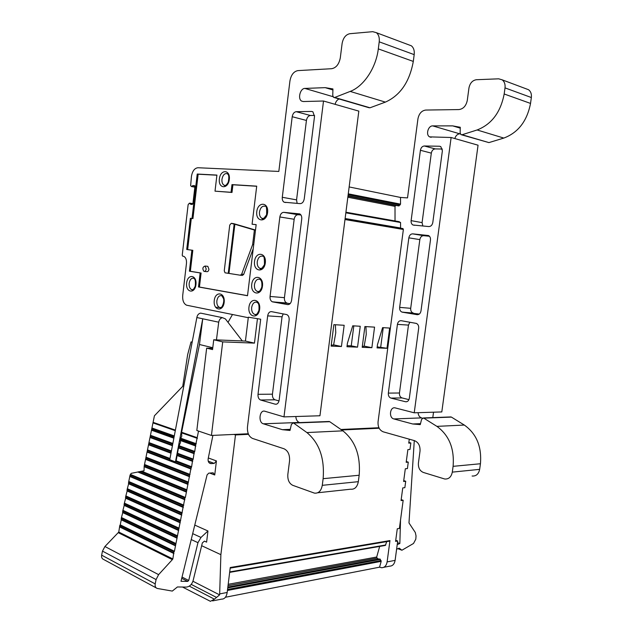 <?xml version="1.0" encoding="UTF-8"?>
<svg xmlns="http://www.w3.org/2000/svg" width="633" height="633" viewBox="0 0 633 633"><rect width="100%" height="100%" fill="white"/><g stroke="black" fill="none" stroke-linecap="round" stroke-linejoin="round"><path stroke-width="0.95" d="M192.938 581.252L219.596 594.87L219.667 593.904L227.184 592.472C226.432 596.927 224.573 599.15 221.597 599.135L212.593 600.899M233.909 434.42L235.484 434.942L220.877 554.666L219.667 593.904M220.877 554.666L201.666 545.709M182.494 587.028L210.417 601.326L214.429 599.174L219.596 594.87M119.795 525.437L120.246 524.852L174.423 551.256L173.956 551.881L119.795 525.437L118.775 532.06L104.92 546.516L102.475 551.114L101.652 555.157L155.204 583.895C154.848 586.261 155.512 587.772 157.198 588.437L172.303 591.08L177.422 586.965L186.339 587.076C189.591 586.72 191.854 584.544 193.136 580.564L202.346 542.908L204.412 541.136L206.611 542.133L207.956 530.984L194.774 525.089M206.611 542.133L204.483 541.152M207.956 530.984L200.993 537.433L197.963 542.671L188.705 580.477L187.732 581.41L180.998 581.284L207.086 474.861L208.779 473.152L213.139 472.796L214.729 474.987L216.431 460.927L208.312 457.96M212.91 435.393L208.178 458.648C207.814 461.504 208.716 463.166 210.868 463.617L214.27 463.403L216.431 460.927M175.46 461.892L202.742 318.787L199.474 344.502L181.6 432.26L181.75 436.335L180.255 438.859L180.476 442.649L178.759 446.344L176.14 460.84L175.46 461.892L169.755 459.7L196.863 317.537C197.33 315.044 198.572 313.572 200.582 313.113L202.568 313.525M242.312 340.942L225.388 318.913L222.476 317.663C220.45 318.138 219.192 319.649 218.717 322.197L196.863 317.537M130.533 474.434L185.366 497.475L184.907 498.084L130.089 474.995L131.213 473.349L144.047 470.754L144.174 466.181L154.42 415.786L183.997 384.999M153.083 422.338L175.396 430.1M151.785 428.723L174.146 436.683M151.596 429.633L173.964 437.625M176.14 460.84L191.625 466.766L190.944 468.444L147.157 451.582M185.366 497.475L190.944 468.444M184.907 498.084L184.694 499.16L129.884 476L130.089 474.995M174.423 551.256L184.694 499.16M183.348 505.767L128.618 482.204L129.884 476M128.618 482.204L128.626 483.802L183.333 507.468M181.782 513.45L127.146 489.404L128.626 483.802M127.146 489.404L127.154 491.002L181.774 515.151M180.215 521.133L125.674 496.612L127.154 491.002M125.674 496.612L125.682 498.203L180.207 522.834M178.648 528.824L124.203 503.813L125.682 498.203M124.203 503.813L124.21 505.411L178.641 530.517M177.09 536.507L122.739 511.021L124.21 505.411M122.739 511.021L122.747 512.611L177.082 538.2M175.523 544.19L121.267 518.229L122.747 512.611M121.267 518.229L121.275 519.82L175.515 545.883M120.246 524.852L121.275 519.82M173.956 551.881L173.735 552.957L119.59 526.442M118.775 532.06L172.856 558.939L173.735 552.957M118.284 532.693L172.35 559.627L172.856 558.939M104.92 546.516L158.614 574.637L172.35 559.627M158.614 574.637L156.082 579.575L155.204 583.895M101.652 555.157C101.32 557.372 101.984 558.812 103.646 559.477L156.232 587.915M191.625 466.766L192.511 460.761L177.003 454.937M177.675 453.299L193.184 459.091L192.511 460.761M193.184 459.091L194.07 453.086L178.546 447.396M179.21 445.759L194.75 451.416L194.07 453.086M194.75 451.416L195.613 445.355L180.057 439.8M180.255 438.859L195.811 444.39L195.613 445.355M195.811 444.39L197.179 437.68L181.6 432.26M212.775 347.739L199.474 344.502M198.525 431.065L197.179 437.68M218.717 322.197L216.446 339.889M230.175 568.11L389.39 541.175L389.968 540.574L230.254 567.516L227.184 592.472M409.274 439.183L408.752 443.124L410.849 442.989L408.847 442.42M410.849 442.989L409.978 449.446L407.881 449.596L406.18 462.327L408.277 462.145L406.283 461.544M408.277 462.145L407.415 468.586L405.31 468.776L403.617 481.476L405.713 481.246L403.727 480.613M405.713 481.246L404.859 487.671L402.754 487.908L401.053 500.568L403.166 500.307L401.18 499.635M403.166 500.307L399.391 528.452L397.279 528.784L395.593 541.373L397.706 541.009L395.736 540.265M397.706 541.009L395.111 560.371C394.399 564.161 392.563 566.092 389.604 566.163L383.772 567.31M414.283 440.592L408.981 522.953L415.319 532.511L416.031 535.898L415.81 539.174L413.515 543.47L401.915 550.235L397.896 548.684M401.915 550.235L399.225 548.154L396.606 549.207M397.223 544.57L399.842 543.525L397.484 542.631M399.842 543.525L400.531 519.93M389.968 540.574L387.119 561.898C386.407 565.72 384.571 567.666 381.604 567.738L379.555 567.168L381.193 561.352L379.824 558.979L227.825 587.258L378.795 559.121M386.755 541.619L385.339 545.432L229.652 572.374M379.673 546.414L376.698 557.016L377.054 558.116L378.708 559.121M211.446 435.457L222.713 341.883L213.732 339.779L212.553 349.59L206.651 348.142L196.823 430.487L211.446 435.457L248.286 433.755M340.918 429.483L378.922 427.734M194.806 185.865L192.962 185.54L191.483 186.545L190.636 185.627L191.435 176.433C192.392 171.029 194.568 168.133 197.963 167.737L278.829 171.44L289.938 80.937C291.077 74.892 293.728 71.45 297.89 70.611L331.692 68.704C336.178 67.834 339.051 64.21 340.301 57.848L342.113 43.463C343.197 37.877 345.753 34.625 349.78 33.715L372.734 31.674L376.35 32.679C378.684 34.601 379.642 37.656 379.214 41.825L378.312 48.891C376.026 68.063 363.603 86.46 350.184 91.413L334.738 97.458L333.567 97.363L332.76 95.488L332.926 88.944L325.188 87.647L332.926 89.965M349.147 186.941L400.515 197.449L407.525 197.9L417.938 118.838C419.022 113.576 421.618 110.648 425.724 110.055L458.941 109.564C463.316 108.955 466.102 105.901 467.289 100.394L468.966 87.924C469.995 83.097 472.463 80.359 476.388 79.718L498.677 78.824L502.191 79.837C504.454 81.602 505.395 84.276 505.015 87.884L504.177 93.985C500.632 112.31 491.619 124.305 477.124 129.971L462.09 134.742L460.951 134.623L460.144 132.97L460.262 127.265L452.682 125.88L460.27 128.151M365.937 326.612L366.254 334.382L364.125 346.338L362.337 346.267M357.542 347.145L360.248 326.264L352.731 325.805L347.422 343.213L346.971 346.734L357.542 347.145L351.244 345.824L347.106 345.658M351.244 345.824L353.815 325.868M335.379 324.745L335.767 332.768L333.575 345.112L331.273 345.025M461.599 134.813L488.921 142.599L503.805 138.073C518.142 132.685 527.052 121.132 530.533 103.424L531.348 97.529C531.728 94.04 530.794 91.437 528.547 89.72L525.944 88.739M420.534 423.643L412.732 423.983L393.845 418.927C388.472 417.756 389.983 406.307 395.293 407.929L414.227 412.803L441.802 411.941L478.057 145.202L451.123 137.496L429.617 136.878C425.518 134.845 428.122 125.619 432.727 125.896L452.682 125.88M454.834 138.556C455.736 135.628 457.382 134.054 459.787 133.824L460.302 133.832M414.227 412.803L451.123 137.496M422.433 418.12L421.562 417.891C419.489 417.163 418.326 415.422 418.089 412.684M402.999 228.592L345.096 218.694L402.999 228.592L403.371 229.47L378.067 421.728C377.766 426.879 379.491 430.242 383.226 431.825L414.473 440.647C418.453 442.309 420.304 445.822 420.011 451.187L418.413 463.063C418.144 467.747 419.766 470.865 423.295 472.432L444.675 478.991C448.726 479.316 451.266 477.029 452.302 472.131L453.093 466.339C454.534 448.623 449.137 435.298 436.905 426.365L423.477 417.954L421.602 419.299L420.257 424.616L412.732 423.983M472.107 476.016C476.119 476.317 478.635 474.101 479.656 469.354L480.439 463.744C481.84 446.597 476.467 433.7 464.329 425.06L451.424 417.107L450.253 416.949M348.269 193.833L400.531 204.135L400.515 197.449M400.531 204.135L398.632 205.923L347.984 196.056M395.032 220.941L395.016 206.366L395.878 205.393M400.578 228.181L400.554 222.499L398.909 221.653M345.847 212.815L400.554 222.499M334.232 97.553L368.849 107.681L370.012 107.784L385.386 102.111C400.254 95.448 409.559 81.886 413.302 61.425L414.188 54.636C414.607 50.616 413.65 47.665 411.331 45.79L408.625 44.777M290.286 429.34L282.373 429.688L263.352 423.801C257.955 422.44 259.562 409.377 264.895 411.252L283.98 416.894L319.95 415.762L358.824 111.115L323.518 101.019L303.254 101.533L301.632 101.09C297.494 98.914 300.2 88.288 304.877 88.422L325.188 87.647M335.102 104.326C335.799 101.604 337.136 99.824 339.106 98.985M283.98 416.894L323.518 101.019M299.781 422.591L299.322 422.456C297.225 421.618 296.062 419.639 295.833 416.522M260.693 319.222L248.342 317.188L260.693 319.222L247.471 426.911C247.131 432.774 248.832 436.62 252.575 438.455L284.011 448.773C288.039 450.712 289.882 454.755 289.55 460.903L287.833 474.505C287.524 479.861 289.154 483.462 292.715 485.305L314.435 493.123C318.565 493.558 321.176 490.955 322.276 485.329L323.131 478.675C324.721 458.276 319.309 442.91 306.902 432.561L293.308 422.836L291.402 424.363L290.001 430.456L282.373 429.688M317.75 492.767L350.516 489.214C354.638 489.61 357.241 487.094 358.325 481.673L359.164 475.248C360.707 455.602 355.279 440.797 342.88 430.844L329.73 421.697L328.527 421.515M191.902 186.466L194.877 186.988L191.902 186.466M192.962 185.54L194.6 185.675L194.924 186.577L192.923 203.612L192.274 204.459L190.762 204.324L189.386 203.201L188.136 204.641L182.233 255.154L182.581 256.096L183.799 256.365C185.817 257.489 186.703 259.854 186.458 263.463L182.715 295.397C182.383 300.414 183.657 303.674 186.545 305.185L248.278 317.703M192.907 203.739L189.94 203.264L192.907 203.739M341.432 346.512L344.162 325.283L333.868 324.658L331.13 346.109L341.432 346.512L333.623 344.858M371.872 347.699L374.554 327.134L364.901 326.549L362.203 347.327L371.872 347.699L364.165 346.109M387 348.292L389.659 328.06L382.601 327.625L377.513 344.502L377.062 347.905L387 348.292L377.205 346.868M380.718 347.011L383.25 327.665M409.875 322.229L408.475 325.101L397.421 324.373L388.338 393.109C388.187 395.68 389.05 397.342 390.925 398.094L402.034 397.928L408.95 399.637M397.421 324.373C397.951 321.841 399.209 320.615 401.203 320.702L416.364 323.416C418.081 324.231 418.856 325.829 418.682 328.218L409.329 398.26C408.783 400.808 407.502 401.963 405.476 401.726L390.925 398.094M413.365 313.05L402.327 312.172L417.084 314.664C419.141 314.743 420.447 313.485 421 310.89L430.464 240.01C430.646 237.858 429.997 236.37 428.517 235.539L412.692 233.862C410.667 233.925 409.385 235.254 408.847 237.842L399.66 307.377C399.494 309.703 400.23 311.262 401.884 312.053L419.315 314.047M402.327 312.172L401.884 312.053M412.993 225.008L428.834 226.567C430.923 226.479 432.244 225.119 432.806 222.476L442.388 150.741L440.782 146.587L439.539 146.247L424.316 145.986C422.258 146.215 420.961 147.647 420.415 150.282L411.118 220.64C410.944 222.737 411.561 224.193 412.993 225.008L414.726 225.308M439.539 146.247L440.782 146.587M442.356 149.04L435.211 148.905C433.154 149.127 431.856 150.535 431.318 153.131L422.084 222.626L422.852 226.036M429.475 236.251L423.659 235.69C421.641 235.753 420.359 237.066 419.829 239.614L410.698 308.311C410.532 310.605 411.276 312.148 412.914 312.931M408.475 325.101L399.455 393.006C399.304 395.546 400.167 397.184 402.034 397.928M284.138 202.228L300.177 203.636C302.297 203.494 303.65 201.903 304.244 198.865L314.514 116.488L312.908 111.796L311.65 111.448L296.197 111.685C294.116 112.017 292.786 113.695 292.209 116.717L282.286 197.282C282.089 199.688 282.706 201.334 284.138 202.228L285.894 202.536M311.65 111.448L312.908 111.796M287.089 303.041L272.72 301.901L287.611 304.592C289.692 304.663 291.022 303.215 291.607 300.24L301.735 218.986C301.933 216.518 301.284 214.824 299.789 213.907L283.774 212.34C281.732 212.459 280.427 214.001 279.857 216.961L270.069 296.458C269.88 299.108 270.615 300.881 272.269 301.775L290.159 303.595M272.72 301.901L272.269 301.775M283.196 313.873L282.049 316.816L267.672 315.875L258.011 394.312C257.837 397.247 258.691 399.146 260.574 400.009L275.007 399.795L279.011 400.918M267.672 315.875C268.226 312.971 269.508 311.563 271.517 311.642L286.82 314.609C288.545 315.519 289.321 317.347 289.131 320.076L279.137 400.23C278.56 403.15 277.254 404.463 275.213 404.186L260.574 400.009M216.921 175.08L197.219 174.043L192.013 218.456L190.375 218.29L186.719 249.481L191.886 250.201L189.417 271.193L200.155 272.942L198.501 286.963L247.511 295.73L256.159 224.636L252.084 224.224L256.713 186.149L231.979 184.607L231.061 192.29L215.014 191.158L216.921 175.08M192.013 218.456L192.938 218.599L191.308 218.425L187.653 249.592L192.82 250.312L190.351 271.28L201.096 273.037L199.435 287.042L247.519 295.643M197.219 174.043L198.153 174.217L192.938 218.599M255.503 230.04L233.838 223.694M256.159 224.683L252.084 224.224M256.697 186.26L232.92 184.781L231.994 192.456L215.014 191.158M216.905 175.206L198.153 174.217M240.469 275.236L242.407 275.434L243.705 274.374L253.24 248.682M204.554 271.43L206.682 271.644C207.83 271.874 208.581 271.074 208.945 269.262L207.822 266.335L207.213 266.271M206.208 268.97L205.084 266.042C202.607 266.96 202.228 268.74 203.945 271.367C205.084 271.597 205.844 270.797 206.208 268.97M240.374 275.228L241.679 274.168L252.63 244.575L254.403 230.024L234.875 224.264L228.964 273.424L240.374 275.228M228.244 273.345L234.155 224.161L231.298 223.314L229.747 225.039L224.256 270.821L225.039 272.815L228.964 273.424M234.155 224.161L234.875 224.264M253.714 244.718L252.63 244.575M255.487 230.183L254.403 230.024M190.375 218.29L191.308 218.425M186.719 249.481L187.653 249.592M191.886 250.201L192.82 250.312M189.417 271.193L190.351 271.28M200.155 272.942L201.096 273.037M198.501 286.963L199.435 287.042M231.979 184.607L232.92 184.781M231.061 192.29L231.994 192.456M282.049 316.816L272.443 394.177C272.277 397.073 273.132 398.94 275.007 399.795M300.952 214.983L298.072 214.722C296.03 214.84 294.725 216.359 294.163 219.279L284.431 297.668C284.241 300.287 284.977 302.036 286.63 302.914M314.569 115.443L310.423 115.491C308.334 115.815 307.005 117.461 306.435 120.444L296.568 199.878L297.122 203.399M228.022 322.347L232.485 314.506M248.342 317.188L245.43 341.068L254.458 343.118L257.409 319.016M432.798 417.606L433.526 412.202M206.651 348.142L212.704 348.34M245.43 341.068L213.732 339.779M254.458 343.118L222.713 341.883M282.089 576.987L282.5 577.074M313.501 571.14L313.905 571.219M248.642 583.222L249.062 583.31M192.203 341.978L191.031 341.939L187.661 354.591L182.747 386.304M192.155 342.208L191.031 341.939M379.167 428.232L341.638 429.989M248.532 434.333L235.484 434.942M225.435 597.251L379.555 567.168M343.062 565.633L343.458 565.712M214.729 474.987L209.705 473.073M214.27 463.403L208.217 461.172M211.319 463.617L209.127 462.81M153.313 423.018L175.294 430.677M152.276 428.114L174.289 435.931M151.825 430.313L173.861 438.194M172.722 444.144L150.338 435.971M150.789 435.409L172.856 443.448M172.524 445.197L150.132 436.992M150.338 437.601L172.421 445.711M149.301 442.704L171.424 450.965M171.29 451.669L148.85 443.266M171.092 452.722L148.644 444.287M148.85 444.896L170.989 453.228M147.813 450L169.992 458.49M169.858 459.194L147.362 450.561M191.166 467.368L175.681 461.433M147.362 452.191L191.15 469.077M146.318 457.295L190.058 474.441M189.599 475.043L145.875 457.865M189.378 476.119L145.661 458.885M145.875 459.495L189.591 476.752M144.83 464.59L188.499 482.124M188.033 482.726L144.379 465.16M187.819 483.802L144.174 466.181M144.387 466.79L188.025 484.435M141.626 471.181L186.933 489.8M187.732 581.41L181.726 578.317M188.705 580.477L182.035 577.059M197.963 542.671L191.229 539.545M137.765 471.965L186.466 492.11M130.089 476.602L184.899 499.793M129.069 481.634L183.807 505.158M183.127 506.843L128.412 483.208M127.597 488.834L182.241 512.841M181.56 514.526L126.94 490.409M126.125 496.035L180.682 520.516M179.994 522.209L125.469 497.617M124.654 503.243L179.115 528.199M178.435 529.892L124.005 504.817M123.19 510.443L177.549 535.882M176.868 537.583L122.533 512.026M121.718 517.652L175.982 543.573M175.301 545.266L121.061 519.234M119.803 527.028L173.948 553.566M102.475 551.114L156.082 579.575M186.252 491.477L138.532 471.767M186.474 490.409L140.328 471.403M177.216 455.57L192.717 461.402M192.725 459.693L177.216 453.885M178.751 448.029L194.276 453.726M194.291 452.017L178.759 446.344M180.286 440.489L195.842 446.051M180.745 438.218L196.309 443.749M181.821 432.948L197.401 438.384M200.993 537.433L192.677 533.635M216.249 597.291L191.229 584.394M214.429 599.174L189.299 586.142M395.111 560.371L387.119 561.898M531.348 97.529L505.015 87.884M530.533 103.424L504.177 93.985M503.805 138.073L477.124 129.971M488.921 142.599L462.09 134.742M459.787 133.824L432.727 125.896M421.562 417.891L393.845 418.927M451.424 417.107L423.904 418.144M464.329 425.06L436.905 426.365M480.439 463.744L453.093 466.339M479.656 469.354L452.302 472.131M348.158 194.711L400.206 204.926M347.834 197.235L395.016 206.366M347.976 196.135L395.665 205.424M348.015 195.811L399.233 205.804M345.12 218.512L400.562 227.999M399.209 221.685L345.927 212.213L399.257 221.716M414.188 54.636L379.214 41.825M413.302 61.425L378.312 48.891M385.386 102.111L350.184 91.413M370.012 107.784L334.738 97.458M332.99 96.667L304.877 88.422M299.322 422.456L263.352 423.801M329.73 421.697L293.752 423.05M342.88 430.844L306.902 432.561M359.164 475.248L323.131 478.675M358.325 481.673L322.276 485.329M220.49 307.678L219.849 307.638M344.985 219.54L403.371 229.47M435.211 148.905L424.316 145.986M431.318 153.131L420.415 150.282M422.084 222.626L411.118 220.64M417.551 314.696L417.084 314.664M423.659 235.69L412.692 233.862M419.829 239.614L408.847 237.842M410.698 308.311L399.66 307.377M402.074 397.943L390.965 398.102M399.455 393.006L388.338 393.109M406.821 401.702L405.476 401.726M214.255 300.509C215.355 290.618 225.388 292.391 224.161 302.4C222.982 312.401 213.005 310.36 214.255 300.509M248.959 307.163C250.122 296.893 260.938 298.808 259.641 309.197C258.391 319.586 247.63 317.386 248.959 307.163M251.744 284.304C252.907 274.002 263.779 275.664 262.473 286.084C261.215 296.505 250.407 294.559 251.744 284.304M254.537 261.366C255.708 251.04 266.62 252.44 265.314 262.893C264.056 273.345 253.2 271.66 254.537 261.366M256.784 211.596C257.955 201.247 268.883 202.069 267.577 212.561C266.319 223.038 255.439 221.922 256.784 211.596M219.366 178.925C220.466 168.979 230.539 169.415 229.312 179.487C228.125 189.552 218.108 188.848 219.366 178.925M186.64 282.983C187.692 273.385 197.116 274.92 195.945 284.628C194.822 294.329 185.445 292.541 186.64 282.983M189.164 283.299C189.9 279.493 191.459 277.808 193.848 278.251C193.492 279.003 196.064 277.214 195.257 286.163C192.361 292.201 191.791 289.139 191.609 289.613C189.758 288.624 188.943 286.52 189.164 283.299M192.875 289.716L191.609 289.613L192.875 289.716M221.961 179.258C222.887 174.898 224.707 173.046 227.437 173.711C227.081 174.392 230.04 173.292 228.196 182.264C224.739 187.843 224.359 184.844 224.114 185.247C222.444 184.211 221.732 182.217 221.961 179.258M225.498 185.477L224.114 185.247L225.459 185.493M259.483 211.944C260.456 207.466 262.418 205.59 265.362 206.326C266.422 205.543 266.833 208.352 266.596 214.753C263.787 218.757 262.22 219.944 261.896 218.314C260.044 217.198 259.237 215.078 259.483 211.944M263.589 218.543L261.896 218.314L263.518 218.567M257.243 261.714C258.145 257.441 260.021 255.621 262.885 256.262C264.008 255.566 264.531 258.359 264.459 264.634C261.848 268.693 260.321 269.927 259.878 268.337C257.884 267.221 257.006 265.013 257.243 261.714M261.611 268.503L259.878 268.337L261.556 268.519M254.45 284.644C255.313 280.474 257.14 278.686 259.941 279.28C259.862 279.96 262.442 279.153 261.817 287.065C258.976 294.084 257.338 291.053 257.18 291.378C255.123 290.262 254.205 288.015 254.45 284.644M258.913 291.504L257.18 291.378L258.865 291.528M251.657 307.503C252.488 303.436 254.276 301.672 257.014 302.218C256.982 303.318 259.609 301.443 258.921 310.399C255.914 317.228 254.925 313.802 254.498 314.348C252.369 313.232 251.42 310.953 251.657 307.503M254.964 314.482L256.175 314.459M216.858 300.841C217.625 296.94 219.279 295.231 221.811 295.706L223.504 298.539C224.715 302.479 221.408 308.627 220.672 307.63L219.509 307.416C217.515 306.38 216.636 304.18 216.858 300.841M220.972 307.511L219.509 307.416L220.957 307.519M243.705 274.374L241.679 274.168M231.298 223.314L234.044 223.726M275.046 399.803L260.606 400.016M272.443 394.177L258.011 394.312M276.574 404.163L275.213 404.186M288.078 304.631L287.611 304.592M298.072 214.722L283.774 212.34M294.163 219.279L279.857 216.961M284.431 297.668L270.069 296.458M310.423 115.491L296.197 111.685M306.435 120.444L292.209 116.717M296.568 199.878L282.286 197.282M229.708 571.923L385.806 544.973M228.189 584.306L376.698 557.016M228.022 585.691L377.054 558.116M227.848 587.092L378.455 559.034M379.911 558.979L227.817 587.353L379.824 558.979M227.745 587.907L380.417 559.35M227.556 589.458L381.082 560.529M227.437 590.462L381.193 561.352M210.868 463.617L209.468 463.095M222.476 317.663L200.582 313.113M528.547 89.72L502.191 79.837M431.168 137.314L429.617 136.878M450.997 416.925L423.477 417.954M411.331 45.79L376.35 32.679M303.207 101.533L301.632 101.09M329.287 421.483L293.308 422.836M194.853 187.139L191.664 186.577M192.923 203.644L189.781 203.138M219.873 307.527L215.536 307.227M205.084 266.042L207.822 266.335M333.662 567.595L333.591 568.11M362.226 562.262L362.163 562.769"/></g></svg>

